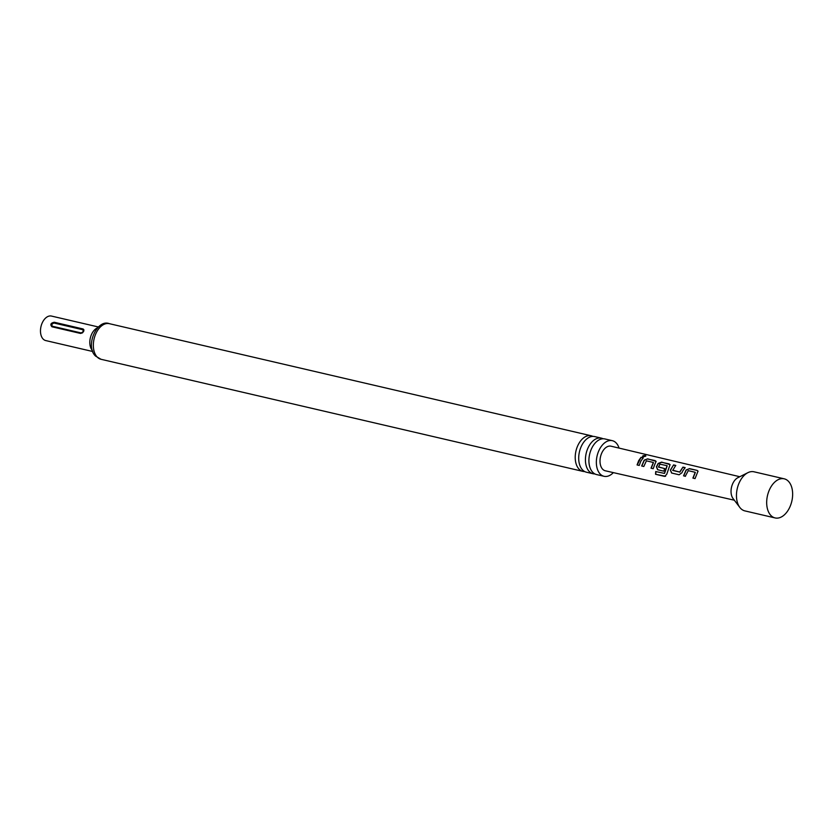 <?xml version="1.0" encoding="UTF-8"?>
<svg xmlns="http://www.w3.org/2000/svg" width="834" height="834" viewBox="0 0 834 834"><rect width="100%" height="100%" fill="white"/><g stroke="black" fill="none" stroke-linecap="round" stroke-linejoin="round"><path stroke-width="1.25" d="M645.266 455.343C646.225 456.062 645.495 456.511 643.056 456.678L642.524 456.302L645.266 455.343L645.86 456.021M643.118 456.907C642.128 455.948 642.847 455.51 645.276 455.604L645.818 455.906M584.697 471.564A18.285 11.374 -76.9 0 1 582.893 471.377A18.285 11.374 -76.9 0 1 578.963 469.021A18.285 11.374 -76.9 0 1 576.992 447.556A18.285 11.374 -76.9 0 1 591.181 435.765A18.285 11.374 -76.9 0 1 592.87 436.391M594.903 473.931A18.285 11.374 -76.9 0 1 593.099 473.754A18.285 11.374 -76.9 0 1 589.169 471.398A18.285 11.374 -76.9 0 1 587.199 449.933A18.285 11.374 -76.9 0 1 601.387 438.142A18.285 11.374 -76.9 0 1 603.076 438.767M659.892 464.173L658.537 467.103L664.646 468.541L663.791 471.189L657.63 469.74L656.41 466.8L658.162 463.433L661.602 462.119L670.067 464.621L666.72 474.327L664.583 476.391L655.555 474.275L655.722 471.554L664.396 473.389L667.064 465.695L659.892 464.173M784.21 478.82L753.988 471.794A20.079 12.489 103.1 0 0 747.9 472.669A20.079 12.489 103.1 0 0 739.956 481.228A20.079 12.489 103.1 0 0 739.821 507.426A20.079 12.489 103.1 0 0 744.887 510.898L775.109 517.935A20.079 12.489 103.1 0 0 789.141 508.5A20.079 12.489 103.1 0 0 784.21 478.82A20.079 12.489 103.1 0 0 770.178 488.255A20.079 12.489 103.1 0 0 775.109 517.935M747.9 472.669L737.902 477.673A12.041 7.496 103.1 0 0 733.138 482.803A12.041 7.496 103.1 0 0 733.055 498.523L739.821 507.426M685.444 476.318L683.557 475.839L686.101 469.969L689.562 468.635L697.088 470.386L698.027 471.127L695.056 478.591L692.908 478.091L695.222 472.294L688.279 470.668L685.277 476.277M682.723 470.991L681.92 472.774L679.116 474.786L671.599 473.014L670.38 470.063L673.57 464.924L675.717 465.424L672.736 470.428L679.689 472.065L682.952 467.113L685.11 467.613L682.723 470.991M665.542 476.256L655.555 474.275M658.464 466.904L664.781 468.635M654.784 464.444L653.189 468.708L651.041 468.197L653.345 462.463L646.402 460.837L643.806 466.498L641.659 465.998L644.202 460.159L647.643 458.846L656.108 461.338L654.784 464.444M640.825 461.171L639.219 465.435L637.072 464.934L638.677 460.67L641.054 457.293L643.202 457.803L640.825 461.171M734.337 500.212L605.338 470.793A12.625 7.85 -76.9 0 1 602.211 452.122A12.625 7.85 -76.9 0 1 611.061 446.2L739.8 476.725M672.663 470.22L679.689 472.065M54.304 322.258C50.728 322.998 49.946 324.509 51.937 326.782L80.512 333.433L82.472 332.87L83.723 331.265L83.921 329.868L83.129 328.982L54.304 322.258A1.334 0.834 103.1 0 1 54.074 323.039C51.906 323.738 51.343 324.812 52.396 326.25L80.971 332.902C83.139 332.203 83.702 331.14 82.66 329.691L54.074 323.039M98.433 326.991L51.468 316.065A12.583 7.829 103.1 0 0 41.7 324.186A12.583 7.829 103.1 0 0 43.055 338.958A12.583 7.829 103.1 0 0 45.766 340.574L92.741 351.5M601.387 438.142L594.673 436.578A18.285 11.374 103.1 0 0 580.474 448.369A18.285 11.374 103.1 0 0 582.445 469.834A18.285 11.374 103.1 0 0 586.385 472.19L593.099 473.754M619.057 448.098A18.285 11.374 103.1 0 0 616.253 443.031A18.285 11.374 103.1 0 0 612.323 440.675L604.879 438.945A18.285 11.374 103.1 0 0 590.681 450.746A18.285 11.374 103.1 0 0 592.651 472.211A18.285 11.374 103.1 0 0 596.591 474.567L604.035 476.297A18.285 11.374 103.1 0 0 613.355 472.617M612.323 440.675A18.285 11.374 103.1 0 0 598.124 452.476A18.285 11.374 103.1 0 0 600.094 473.941A18.285 11.374 103.1 0 0 604.035 476.297M637.239 464.976L641.054 457.293M641.127 457.501L643.275 458.012M641.815 466.05L644.307 460.326L647.643 458.846M651.198 468.239L653.46 462.63M647.716 459.044L655.159 460.597M655.243 460.806L656.139 461.452M655.732 474.212L655.889 471.544M665.636 476.224L664.761 476.329M657.786 469.782L656.556 466.904L658.266 463.61L661.685 462.328L669.129 463.881M669.202 464.09L670.098 464.726M664.562 473.389L667.179 465.852M671.756 473.055L670.38 470.063M679.825 472.169L682.952 467.113M683.025 467.321L685.183 467.822M670.526 470.157L673.57 464.924M673.643 465.122L675.79 465.633M683.713 475.88L686.205 470.136L689.562 468.635M693.075 478.122L695.327 472.461M689.635 468.844L697.088 470.386M697.161 470.595L698.058 471.231M101.018 359.287L95.545 356.066C84.818 346.235 96.953 318.692 109.306 323.665A18.285 11.374 103.1 0 0 95.118 335.466A18.285 11.374 103.1 0 0 97.088 356.931A18.285 11.374 103.1 0 0 101.018 359.287L582.893 471.377M92.345 350.384A12.583 7.829 -76.9 0 1 90.322 338.02A12.583 7.829 -76.9 0 1 97.599 327.825M82.879 328.909A1.334 0.834 -76.9 0 1 82.66 329.691M52.396 326.25A1.334 0.834 -76.9 0 1 51.937 326.782M80.512 333.433A1.334 0.834 103.1 0 0 80.971 332.902M109.306 323.665L591.181 435.765"/></g></svg>
